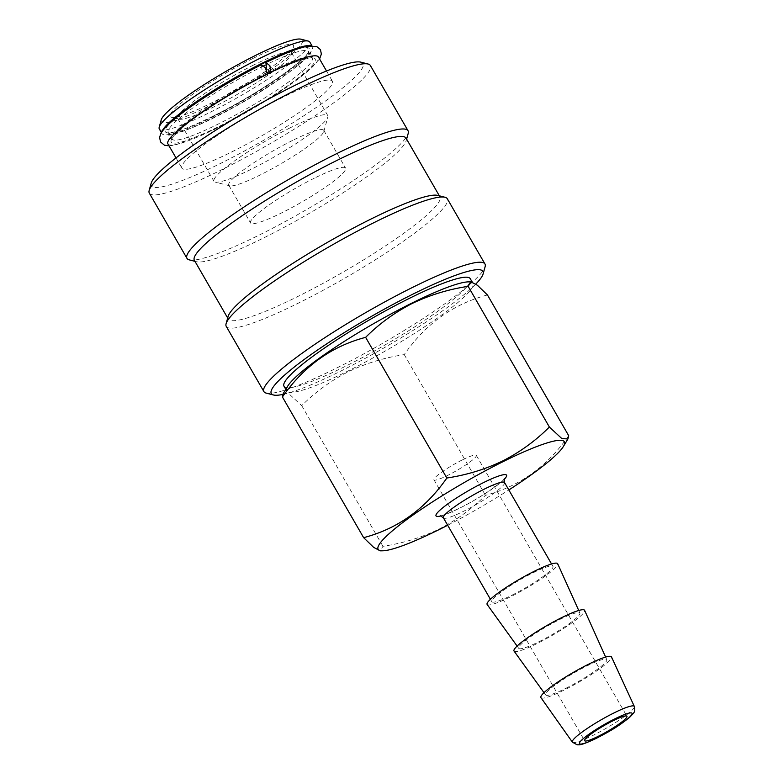 <?xml version="1.0" encoding="UTF-8"?>
<svg xmlns="http://www.w3.org/2000/svg" width="784" height="784" viewBox="0 0 784 784"><rect width="100%" height="100%" fill="white"/><g stroke="black" fill="none" stroke-linecap="round" stroke-linejoin="round"><path stroke-width="0.59" stroke-dasharray="3.92 2.94" d="M266.246 74.451L262.219 71.305L261.395 64.739M266.658 69.09L270.676 72.246M462.325 459.894A24.441 3.352 150 0 0 433.973 479.798A24.441 3.352 150 0 0 447.948 475.261A24.441 3.352 150 0 0 476.309 455.357A24.441 3.352 150 0 0 462.325 459.894M540.94 697.652A40.729 5.596 150 0 0 564.196 690.028A40.729 5.596 150 0 0 611.491 656.923M565.793 688.323A35.3 4.851 150 0 0 606.787 659.638A35.3 4.851 150 0 0 586.569 666.135A35.3 4.851 150 0 0 545.644 694.938A35.3 4.851 150 0 0 565.793 688.323M514.049 651.073A40.729 5.596 150 0 0 537.305 643.439A40.729 5.596 150 0 0 584.599 610.344M538.902 641.733A35.3 4.851 150 0 0 579.886 613.049A35.3 4.851 150 0 0 559.668 619.546A35.3 4.851 150 0 0 518.743 648.348A35.3 4.851 150 0 0 538.902 641.733M487.148 604.484A40.729 5.596 150 0 0 510.404 596.849A40.729 5.596 150 0 0 557.698 563.755M512.001 595.144A35.3 4.851 150 0 0 552.955 566.401A35.3 4.851 150 0 0 532.767 572.957A35.3 4.851 150 0 0 491.813 601.7A35.3 4.851 150 0 0 512.001 595.144M447.684 525.26A107.535 14.769 150 0 0 508.826 489.961M568.684 435.669C547.33 466.431 519.596 486.315 485.472 495.312C471.929 508.875 456.445 520.145 439.011 529.131C421.527 537.559 402.839 543.292 382.945 546.311L380.191 550.838M287.65 386.247A107.535 14.769 150 0 0 286.689 390.893A107.535 14.769 150 0 0 348.184 370.93A107.535 14.769 150 0 0 472.948 283.357A107.535 14.769 150 0 0 468.46 281.858M283.22 393.627L289.365 394.185L301.722 405.632C315.452 391.922 330.936 380.652 348.184 371.802C365.893 363.306 384.591 357.582 404.25 354.623C425.604 323.861 453.348 303.986 487.462 294.98M284.004 386.238A107.535 14.769 150 0 0 345.499 366.265A107.535 14.769 150 0 0 470.263 278.702M282.857 394.421A122.196 16.778 150 0 0 341.187 370.881A122.196 16.778 150 0 0 475.819 284.033M266.197 393.107A127.635 17.522 150 0 0 336.895 367.921A127.635 17.522 150 0 0 485.12 266.707M226.253 326.399A127.635 17.522 150 0 0 299.243 302.702A127.635 17.522 150 0 0 447.321 198.764M228.124 316.422A122.196 16.778 150 0 0 228.271 319.019A122.196 16.778 150 0 0 298.145 296.332A122.196 16.778 150 0 0 439.922 196.823A122.196 16.778 150 0 0 437.737 195.402M194.373 260.317A122.196 16.778 150 0 0 196.559 261.748A122.196 16.778 150 0 0 264.257 237.63A122.196 16.778 150 0 0 406.171 140.728A122.196 16.778 150 0 0 406.034 138.121M189.267 259.867A127.635 17.522 150 0 0 259.965 234.681A127.635 17.522 150 0 0 408.19 133.466M149.323 193.148A127.635 17.522 150 0 0 222.313 169.452A127.635 17.522 150 0 0 370.391 65.523M151.194 183.172A122.196 16.778 150 0 0 221.215 163.092A122.196 16.778 150 0 0 327.31 99.695A122.196 16.778 150 0 0 360.807 62.152M290.227 127.792A65.719 9.026 150 0 0 213.973 181.31A65.719 9.026 150 0 0 215.149 182.074A65.719 9.026 150 0 0 251.556 169.099A65.719 9.026 150 0 0 327.879 116.992A65.719 9.026 150 0 0 327.8 115.591A65.719 9.026 150 0 0 290.227 127.792M292.403 140.522A54.851 7.536 150 0 0 228.761 185.191A54.851 7.536 150 0 0 229.741 185.828A54.851 7.536 150 0 0 260.131 175.008A54.851 7.536 150 0 0 323.841 131.506A54.851 7.536 150 0 0 323.772 130.34A54.851 7.536 150 0 0 292.403 140.522M314.198 178.262A54.851 7.536 150 0 0 250.557 222.93A54.851 7.536 150 0 0 281.917 212.748A54.851 7.536 150 0 0 345.568 168.08A54.851 7.536 150 0 0 314.198 178.262M253.908 64.886A65.719 9.026 150 0 0 177.664 118.404A65.719 9.026 150 0 0 178.83 119.168A65.719 9.026 150 0 0 215.237 106.203A65.719 9.026 150 0 0 291.56 54.086A65.719 9.026 150 0 0 291.481 52.685A65.719 9.026 150 0 0 253.908 64.886M252.811 58.516A71.148 9.771 150 0 0 191.041 95.432A71.148 9.771 150 0 0 171.539 117.286A71.148 9.771 150 0 0 210.955 103.243A71.148 9.771 150 0 0 293.579 46.824A71.148 9.771 150 0 0 252.811 58.516M167.923 143.903A86.897 11.936 150 0 0 217.619 127.763A86.897 11.936 150 0 0 318.431 57.007M231.603 151.988A86.897 11.936 150 0 0 332.426 81.232A86.897 11.936 150 0 0 282.73 97.363A86.897 11.936 150 0 0 181.908 168.129A86.897 11.936 150 0 0 231.603 151.988M161.239 119.883A81.467 11.182 150 0 0 207.917 106.487A81.467 11.182 150 0 0 278.643 64.229A81.467 11.182 150 0 0 300.978 39.2M159.319 128.988A86.897 11.936 150 0 0 209.005 112.857A86.897 11.936 150 0 0 309.827 42.091M161.896 131.83A86.897 11.936 150 0 0 162.004 133.652A86.897 11.936 150 0 0 211.7 117.512A86.897 11.936 150 0 0 312.522 46.756A86.897 11.936 150 0 0 310.993 45.746M404.25 354.623L485.472 495.312M301.722 405.632L382.945 546.311M572.398 742.164A35.75 4.91 150 0 0 592.802 735.48A35.75 4.91 150 0 0 634.315 706.423M443.391 517.842A35.3 4.851 150 0 0 463.579 511.286A35.3 4.851 150 0 0 504.543 482.532M441.108 515.872A40.729 5.596 150 0 0 459.297 508.336A40.729 5.596 150 0 0 503.985 479.583M173.303 120.119A83.094 11.407 150 0 0 212.817 116.316A83.094 11.407 150 0 0 295.254 65.376A83.094 11.407 150 0 0 295.147 49.764M263.855 65.778A80.928 11.113 150 0 0 262.14 66.63A80.928 11.113 150 0 0 168.256 132.525A80.928 11.113 150 0 0 214.532 117.502A80.928 11.113 150 0 0 308.416 51.607A80.928 11.113 150 0 0 265.198 65.121M266.952 72.638A80.928 11.113 150 0 0 265.913 73.147A80.928 11.113 150 0 0 172.019 139.052A80.928 11.113 150 0 0 218.295 124.019A80.928 11.113 150 0 0 312.189 58.124A80.928 11.113 150 0 0 268.804 71.726M267.628 74.333A83.094 11.407 150 0 0 175.253 134.24A83.094 11.407 150 0 0 218.736 126.567A83.094 11.407 150 0 0 311.101 66.66A83.094 11.407 150 0 0 267.628 74.333M270.676 72.255C289.58 63.102 302.82 57.928 310.376 56.732L312.855 56.595L311.042 55.056L310.621 52.714L307.857 56.419C300.978 63.788 287.718 73.843 268.089 86.593C249.498 98.5 230.702 109.182 211.7 118.649C191.962 128.272 178.213 133.682 170.471 134.868L168.119 134.985L169.942 136.524L170.363 138.866L173.117 135.171C184.064 122.539 229.193 92.855 266.246 74.46M319.578 58.976L307.877 71.305L273.969 95.726L214.306 129.468L175.714 144.903L169.07 145.883M433.973 479.798L584.599 740.694M606.787 659.638L605.63 657.08M579.886 613.049L578.739 610.491M551.564 563.98L552.955 566.401M504.23 478.779C504.181 481.004 478.808 499.085 459.561 508.13C440.696 517.224 439.932 515.451 440.294 515.696M472.184 282.024L472.948 283.357M439.344 195.814L439.922 196.823M406.171 140.728L406.622 139.131M229.741 185.828L215.149 182.074M228.761 185.191L250.557 222.93M177.664 118.404L213.973 181.31M178.83 119.168L171.539 117.286M326.526 71.011L332.426 81.232M311.914 45.707L312.522 46.756M212.925 116.238C192.629 126.204 178.625 131.634 170.892 132.535L168.129 132.378L172.088 139.229C168.942 140.777 183.172 124.107 209.798 107.624C228.487 95.393 247.724 84.329 267.52 74.411C294.421 60.074 315.168 56.409 312.306 58.271L308.357 51.421C312.855 54.4 257.946 95.05 212.925 116.238M161.396 132.604L162.004 133.652M176.008 157.907L181.908 168.129M291.56 54.086L293.579 46.824M291.481 52.685L327.8 115.591M323.772 130.34L345.568 168.08M323.841 131.506L327.879 116.992M196.559 261.748L194.961 261.337M227.683 318.01L228.271 319.019M285.797 389.334L286.689 390.893M490.421 599.28L491.813 601.7M518.743 648.348L517.107 646.075M545.644 694.938L544.008 692.664M476.309 455.357L626.935 716.253"/><path stroke-width="1.18" d="M270.95 72.05L269.863 65.68L265.845 62.524L266.658 69.09M169.07 145.883L164.444 145.207L160.534 141.953L159.603 137.514L160.642 134.005C162.68 130.075 166.835 125.499 173.107 120.285C191.071 104.801 229.193 80.86 261.395 64.739L265.423 67.885L266.942 72.834M612.961 720.79A24.441 3.352 150 0 0 584.599 740.694A24.441 3.352 150 0 0 598.584 736.156A24.441 3.352 150 0 0 626.935 716.253A24.441 3.352 150 0 0 612.961 720.79M634.315 706.423L611.491 656.923A40.729 5.596 150 0 0 588.167 664.42A40.729 5.596 150 0 0 540.94 697.652L572.398 742.164L577.112 744.8C579.445 744.594 579.925 746.143 596.575 738.214C608.061 732.148 617.312 727.376 629.699 717.262C635.089 711.666 635.265 711.882 634.315 706.423A35.75 4.91 150 0 0 613.843 712.999A35.75 4.91 150 0 0 572.398 742.164M605.63 657.08L584.599 610.344A40.729 5.596 150 0 0 561.266 617.831A40.729 5.596 150 0 0 514.049 651.073L544.008 692.664M578.739 610.491L557.698 563.755A40.729 5.596 150 0 0 534.365 571.242A40.729 5.596 150 0 0 487.148 604.484L517.107 646.075M508.826 489.961A107.535 14.769 150 0 0 563.451 446.4A107.535 14.769 150 0 0 502.916 461.727A107.535 14.769 150 0 0 406.014 520.106A107.535 14.769 150 0 0 382.651 550.799A107.535 14.769 150 0 0 439.648 529.327A107.535 14.769 150 0 0 447.684 525.26M382.651 550.799L380.191 550.838L373.664 547.369L363.639 537.667C397.615 528.769 425.359 508.894 446.851 478.024C466.754 475.006 485.443 469.273 502.926 460.845C520.36 451.858 535.844 440.588 549.378 427.025L561.707 438.452L567.881 439.03L568.684 435.669L487.462 294.98L477.446 285.288L470.91 281.819L468.156 286.346C448.497 289.296 429.808 295.019 412.09 303.516C394.852 312.365 379.358 323.635 365.628 337.345C331.652 346.244 303.908 366.128 282.416 396.988L283.22 393.627L287.65 386.247A107.535 14.769 150 0 1 411.463 303.32A107.535 14.769 150 0 1 468.46 281.858L470.91 281.819M472.184 282.024L470.263 278.702A107.535 14.769 150 0 0 408.768 298.665A107.535 14.769 150 0 0 284.004 386.238L285.797 389.334M475.819 284.033A122.196 16.778 150 0 0 483.101 273.969A122.196 16.778 150 0 0 413.08 294.059A122.196 16.778 150 0 0 306.995 357.455A122.196 16.778 150 0 0 273.489 394.989A122.196 16.778 150 0 0 282.857 394.421M483.101 273.969L485.12 266.707A127.635 17.522 150 0 0 484.973 263.992A127.635 17.522 150 0 0 411.992 287.689A127.635 17.522 150 0 0 263.914 391.628A127.635 17.522 150 0 0 266.197 393.107L273.489 394.989M484.973 263.992L447.321 198.764A127.635 17.522 150 0 0 445.038 197.274A127.635 17.522 150 0 0 374.331 222.46A127.635 17.522 150 0 0 226.106 323.674A127.635 17.522 150 0 0 226.253 326.399L263.914 391.628M445.038 197.274L437.737 195.402A122.196 16.778 150 0 0 370.048 219.51A122.196 16.778 150 0 0 228.124 316.422L226.106 323.674M439.344 195.814L406.034 138.121A122.196 16.778 150 0 0 336.15 160.808A122.196 16.778 150 0 0 194.373 260.317L227.683 318.01M406.622 139.131L408.19 133.466A127.635 17.522 150 0 0 408.043 130.742A127.635 17.522 150 0 0 335.062 154.448A127.635 17.522 150 0 0 186.984 258.377A127.635 17.522 150 0 0 189.267 259.867L194.961 261.337M408.043 130.742L370.391 65.523A127.635 17.522 150 0 0 368.108 64.033A127.635 17.522 150 0 0 297.401 89.219A127.635 17.522 150 0 0 149.176 190.434A127.635 17.522 150 0 0 149.323 193.148L186.984 258.377M368.108 64.033L360.807 62.152A122.196 16.778 150 0 0 293.118 86.269A122.196 16.778 150 0 0 151.194 183.172L149.176 190.434M326.526 71.011L318.431 57.007A86.897 11.936 150 0 0 268.745 73.137A86.897 11.936 150 0 0 167.923 143.903L176.008 157.907M311.914 45.707L309.827 42.091A86.897 11.936 150 0 0 308.279 41.082L300.978 39.2A81.467 11.182 150 0 0 255.849 55.272A81.467 11.182 150 0 0 161.239 119.883L159.211 127.135A86.897 11.936 150 0 0 159.319 128.988L161.396 132.604M308.279 41.082A86.897 11.936 150 0 0 260.131 58.232A86.897 11.936 150 0 0 159.211 127.135M310.993 45.746A86.897 11.936 150 0 0 262.826 62.887A86.897 11.936 150 0 0 161.896 131.83M365.628 337.345L446.851 478.024M468.156 286.346L549.378 427.025M282.416 396.988L363.639 537.667M596.84 738.018A30.341 4.165 150 0 0 630.571 716.135A30.341 4.165 150 0 0 614.695 718.938A30.341 4.165 150 0 0 580.964 740.811A30.341 4.165 150 0 0 596.84 738.018M504.23 478.779L504.543 482.532A35.3 4.851 150 0 0 484.355 489.089A35.3 4.851 150 0 0 443.391 517.842L490.421 599.28M503.985 479.583A40.729 5.596 150 0 0 483.258 482.728A40.729 5.596 150 0 0 443.832 506.915A40.729 5.596 150 0 0 441.108 515.872M295.147 49.764A83.094 11.407 150 0 0 261.709 64.082A83.094 11.407 150 0 0 173.303 120.119M265.198 65.121A80.928 11.113 150 0 0 263.855 65.778M268.804 71.726A80.928 11.113 150 0 0 266.952 72.638M265.845 62.524C283.044 54.086 296.381 48.765 305.868 46.54L316.481 46.364L320.45 49.627L321.371 54.076L319.578 58.976M504.543 482.532L551.564 563.98M440.294 515.696L443.391 517.842M563.451 446.4L567.881 439.03"/></g></svg>
